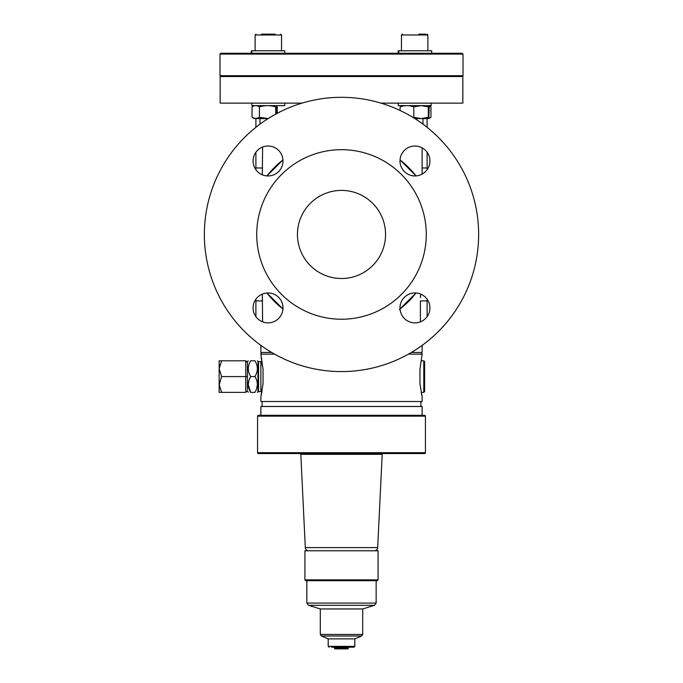 <?xml version="1.0" encoding="UTF-8"?>
<svg xmlns="http://www.w3.org/2000/svg" width="683" height="683" viewBox="0 0 683 683"><rect width="100%" height="100%" fill="white"/><g stroke="black" fill="none" stroke-linecap="round" stroke-linejoin="round"><path stroke-width="1.02" d="M284.785 103.133L284.785 105.626L251.873 105.626L251.873 103.133M398.855 53.265L284.794 53.265L284.794 50.773L251.284 50.773L251.284 53.265L220.822 53.265L462.178 53.265L463.014 54.094L219.986 54.094L220.822 53.265M269.691 53.265L251.344 53.265M268.146 118.586L259.429 117.331L255.732 118.594L252.044 117.331L252.044 106.889C254.494 105.233 256.953 105.233 259.429 106.889C264.842 105.233 270.272 105.233 275.719 106.889L275.719 114.121M268.129 118.594L254.204 118.594L252.044 117.331M259.429 117.331L259.429 106.889M277.238 113.301L277.238 106.889L276.641 106.719M260.018 106.437L256.074 105.634M266.951 175.907L282.958 159.899A94.783 94.783 0 0 0 266.951 175.907M281.294 161.239L271.475 170.571M400.042 159.899L416.049 175.907A94.783 94.783 0 0 0 400.042 159.899M416.049 292.99A94.783 94.783 0 0 1 400.042 308.998L416.049 292.99L399.401 309.501M282.958 308.998A94.783 94.783 0 0 1 266.951 292.99L282.958 308.998L266.951 292.99M478.638 234.448A137.138 137.138 0 0 0 341.5 97.319A137.138 137.138 0 0 0 204.362 234.448A137.138 137.138 0 0 0 341.5 371.586A137.138 137.138 0 0 0 478.638 234.448M253.077 307.913A14.958 14.958 0 0 0 268.035 322.871A14.958 14.958 0 0 0 283.001 307.913A14.958 14.958 0 0 0 268.035 292.956A14.958 14.958 0 0 0 253.077 307.913M253.077 160.992A14.958 14.958 0 0 0 268.035 175.949A14.958 14.958 0 0 0 283.001 160.992A14.958 14.958 0 0 0 268.035 146.025A14.958 14.958 0 0 0 253.077 160.992M399.999 160.992A14.958 14.958 0 0 0 414.965 175.949A14.958 14.958 0 0 0 429.923 160.992A14.958 14.958 0 0 0 414.965 146.025A14.958 14.958 0 0 0 399.999 160.992M399.999 307.913A14.958 14.958 0 0 0 414.965 322.871A14.958 14.958 0 0 0 429.923 307.913A14.958 14.958 0 0 0 414.965 292.956A14.958 14.958 0 0 0 399.999 307.913M426.277 234.448A84.777 84.777 0 0 0 341.5 149.679A84.777 84.777 0 0 0 256.723 234.448A84.777 84.777 0 0 0 341.5 319.226A84.777 84.777 0 0 0 426.277 234.448M297.446 234.448A44.053 44.053 0 0 0 341.5 278.502A44.053 44.053 0 0 0 385.554 234.448A44.053 44.053 0 0 0 341.5 190.403A44.053 44.053 0 0 0 297.446 234.448M301.98 103.133L220.157 103.133L220.157 76.539L462.843 76.539L462.843 103.133L381.02 103.133M271.663 352.471L260.88 352.471L260.88 345.385M420.685 294.091L420.455 297.66M420.532 296.081L420.643 294.586M411.337 352.471L422.12 352.471L422.12 345.385M427.106 316.647L427.106 299.18M427.106 300.921L420.387 300.921L420.387 321.855M255.894 316.647L255.894 299.18M262.315 294.091L262.614 321.855M262.614 147.05L262.315 174.814M255.894 169.726L255.894 152.249M255.894 127.32L255.894 118.594M422.12 174.122L422.12 147.852M427.106 169.726L427.106 152.249M427.106 127.32L427.106 118.594M261.538 34.15L275.129 34.15M429.026 106.053L430.956 106.889L430.956 117.331L428.796 118.594L428.335 117.331L421.061 118.594L413.787 117.331L413.787 106.889L421.061 105.626L428.335 106.889L428.779 105.626L429.214 106.889L428.779 118.594L414.871 118.594M428.335 117.331L428.335 106.889M400.118 110.475L400.118 106.889C404.669 105.233 409.219 105.233 413.787 106.889M413.787 117.331L413.172 117.536M430.956 106.889L428.984 105.916M430.956 117.331L429.026 118.168M431.127 103.133L431.127 105.626L398.215 105.626L398.215 103.133M431.716 53.265L431.716 50.773L398.206 50.773L398.206 53.265M418.773 34.15L425.629 34.15M248.245 392.366L247.417 390.702L245.752 392.366L245.752 376.572L247.417 376.572M248.919 380.431L248.245 384.478M248.245 384.538L250.687 392.366C247.502 392.366 247.502 392.366 250.687 392.366C247.502 387.15 247.502 381.882 250.687 376.572C247.511 371.313 247.511 366.045 250.687 360.786C247.502 360.786 247.502 360.786 250.687 360.786C247.502 360.786 247.502 360.786 250.687 360.786L254.947 360.786C258.131 360.786 258.131 360.786 254.947 360.786C258.131 360.786 258.131 360.786 254.947 360.786C258.131 366.045 258.131 371.313 254.947 376.572C258.131 381.788 258.131 387.056 254.947 392.366C258.131 392.366 258.131 392.366 254.947 392.366C258.131 392.366 258.131 392.366 254.947 392.366L250.687 392.366M256.757 388.371L257.389 384.452M257.389 384.384L257.209 382.378M258.567 391.53L258.567 361.614L260.88 361.614L260.88 391.53L257.978 391.777L257.978 361.367L257.389 360.786M254.947 376.572L250.687 376.572M247.417 389.532L247.417 361.614L248.245 360.786M219.158 385.05L221.599 376.572L219.158 368.675L219.798 364.739M221.599 376.572L245.752 376.572L245.752 360.786L247.417 362.442M219.158 384.469L219.158 392.366L221.599 392.366L219.158 384.469L219.158 368.675L221.599 360.786L219.158 360.786L219.158 368.675M245.752 392.366L219.158 392.366M245.752 360.786L221.599 360.786M378.066 579.867L378.066 550.78L304.934 550.78L304.934 579.867L378.066 579.867L377.238 580.695L369.469 580.695M376.154 580.695L376.154 603.08L374.515 605.309L362.69 608.954L320.31 608.954L320.31 634.447L321.326 635.984L361.674 635.984L362.69 634.447L320.31 634.447M361.674 635.984L354.801 638.878L328.199 638.878L328.199 646.357L354.801 646.357L353.965 647.185L331.443 647.185M335.464 647.185L334.021 647.185L334.849 648.85L348.151 648.85L348.151 648.022L334.849 648.022M347.536 647.185L348.979 647.185L348.151 648.022M370.34 580.695L305.762 580.695L304.934 579.867M423.784 360.786L424.613 361.614L424.613 391.53L423.784 392.366L423.784 360.786L421.189 360.786M423.784 392.366L421.189 392.366M374.361 550.78A3.321 3.321 0 0 0 377.682 547.612L382.19 454.323A0.828 0.828 0 0 1 383.018 453.538M377.682 547.612L305.318 547.612L300.81 454.323A0.828 0.828 0 0 0 299.982 453.538M305.318 547.612A3.321 3.321 0 0 0 308.639 550.78M257.559 452.701A0.828 0.828 0 0 0 258.387 453.538L424.613 453.538A0.828 0.828 0 0 0 425.441 452.701L257.559 452.701L257.559 416.135A0.828 0.828 0 0 1 258.387 415.307L260.88 415.307L260.88 406.496L422.12 406.496L422.12 415.307L424.613 415.307L258.387 415.307M424.613 415.307A0.828 0.828 0 0 1 425.441 416.135L425.441 452.701M420.873 401.51L420.873 406.496M262.127 401.51L262.127 406.496M420.455 352.471A1.665 1.665 0 0 1 422.12 354.136L419.96 369.213L419.96 383.931L422.12 396.524L422.12 401.51L260.88 401.51L260.88 396.524L263.04 383.931L263.04 369.213L260.88 354.136A1.665 1.665 0 0 1 262.545 352.471M421.334 393.058L421.889 395.568M421.915 395.662L422.12 396.524M261.999 391.385L261.683 392.99M261.666 393.058L261.111 395.568M261.085 395.662L260.88 396.524M261.102 357.533L262.041 361.999L261.179 362.929L261.137 365.209M263.04 376.572L263.04 369.213M255.894 300.921L262.614 300.921M255.894 167.975L262.614 167.975M427.106 167.975L422.12 167.975M220.822 76.539L219.986 75.702L463.014 75.702L463.014 54.094M281.55 50.773L281.55 34.978L255.118 34.978L255.946 34.15L255.118 34.978L255.118 50.773M427.882 50.773L427.882 34.978L401.45 34.978L402.287 34.15L401.459 34.901M376.154 603.08L306.846 603.08L308.485 605.309L374.515 605.309M382.19 454.323L300.81 454.323M425.441 416.135L257.559 416.135M422.12 354.136L408.451 354.136M274.549 354.136L260.88 354.136M251.873 53.265L251.873 50.773M219.986 75.702L219.986 54.094M463.014 75.702L462.178 76.539M281.55 34.978L280.713 34.15L281.55 34.978M276.641 113.626L276.641 105.626M260.018 124.144L260.018 118.594M260.018 106.719L260.018 105.626M398.804 53.265L398.804 50.773M401.45 50.773L401.45 34.978M427.882 34.978L427.054 34.15L427.882 34.944M422.982 124.144L422.982 118.594M257.978 391.777L257.389 392.366M258.567 361.614L257.978 361.367M260.88 389.037L262.041 391.146M362.69 608.954L362.69 634.447M354.801 638.878L354.801 646.357M328.199 646.357L329.035 647.185M328.199 638.878L321.326 635.984M320.31 608.954L308.485 605.309M306.846 580.695L306.846 603.08"/></g></svg>
